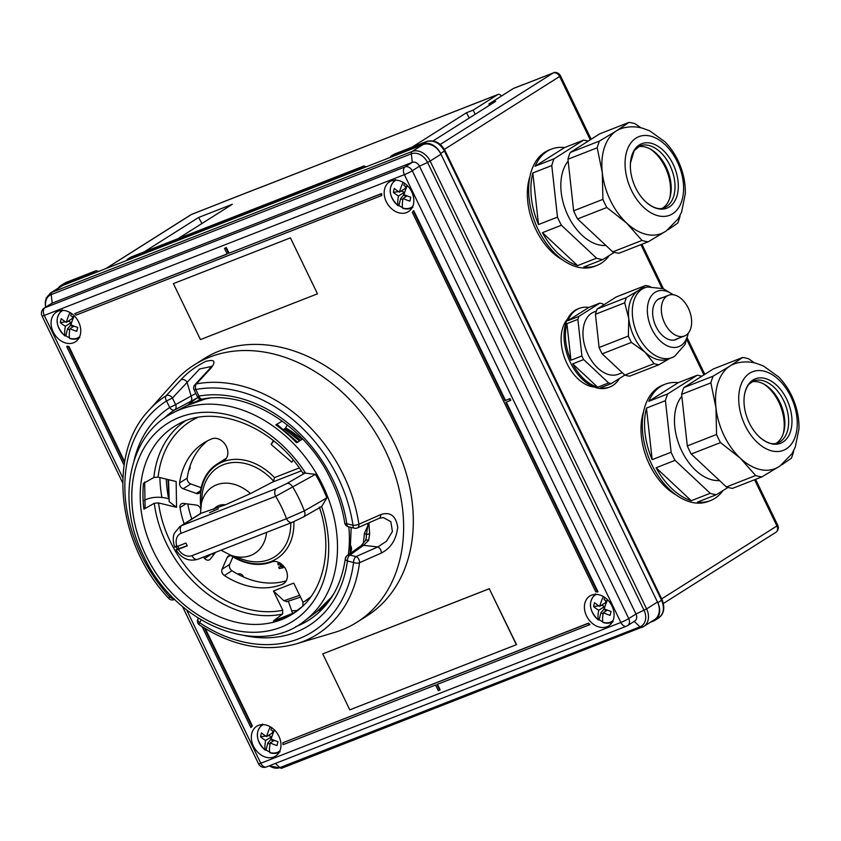 <?xml version="1.0" encoding="UTF-8"?>
<svg xmlns="http://www.w3.org/2000/svg" width="841" height="841" viewBox="0 0 841 841"><rect width="100%" height="100%" fill="white"/><g stroke="black" fill="none" stroke-linecap="round" stroke-linejoin="round"><path stroke-width="1.26" d="M258.818 188.048A4.689 2.965 68.6 0 0 258.292 188.174A4.689 2.965 68.6 0 0 257.966 188.331L257.63 188.552A4.689 2.965 -111.4 0 1 257.956 188.384A4.689 2.965 -111.4 0 1 258.303 188.279M144.21 251.88L198.602 217.472L232.326 204.279L177.945 238.697M198.602 217.472L201.935 223.517M501.478 96.021A4.689 2.965 68.6 0 0 497.977 94.465A4.689 2.965 68.6 0 0 497.651 94.623L473.157 110.129L466.419 112.768L469.31 118.003M497.651 94.623L257.63 188.552M257.966 188.331L191.695 214.329A4.689 2.965 -111.4 0 1 192.011 214.161A4.689 2.965 -111.4 0 1 192.368 214.066M412.037 147.175L466.419 112.768M489.515 105.22L488.905 103.969L495.643 101.341L433.031 140.962M657.715 618.492C663.602 614.676 664.926 608.674 661.699 600.506L662.172 599.843L445.015 150.623L440.642 153.514L657.809 602.734A15.611 11.995 -122.3 0 1 654.897 620.332A15.611 11.995 -122.3 0 1 653.32 621.131L650.377 622.277M440.642 153.514A15.611 11.995 -122.3 0 0 422.624 143.927L426.198 141.666L394.04 154.239L390.476 156.489L422.624 143.927M390.476 156.489L390.771 157.204M360.631 168.988L360.253 168.305L127.159 259.438L127.454 260.153M92.815 273.693L92.436 273.01L62.539 284.7A15.611 11.995 -122.3 0 0 60.951 285.498A15.611 11.995 -122.3 0 0 58.218 288.148M98.534 271.464L96.221 270.644L66.313 282.334A3.122 1.976 68.6 0 0 66.103 282.45L65.398 282.744A3.122 2.092 63.3 0 0 65.283 282.807M62.539 284.7L66.103 282.45L96 270.76L92.436 273.01M130.944 257.073L364.037 165.94L131.164 257.01M360.253 168.305L363.817 166.055L366.35 166.76M130.723 257.178L127.159 259.438M524.385 84.226A4.689 2.965 68.6 0 0 523.859 84.342A4.689 2.965 68.6 0 0 523.533 84.51L523.197 84.72A4.689 2.965 -111.4 0 1 523.523 84.563A4.689 2.965 -111.4 0 1 523.869 84.457M523.533 84.51L513.409 88.473L488.905 103.969M654.897 620.332L658.503 618.051C663.885 614.308 665.136 608.295 662.245 600.001M661.699 600.506L444.374 150.928C439.938 143.243 434.177 140.058 427.07 141.372L426.198 141.666A3.122 1.976 68.6 0 1 426.408 141.561L394.261 154.124M475.165 114.292L473.157 110.129M513.409 88.473A4.689 2.965 -111.4 0 1 513.735 88.305A4.689 2.965 -111.4 0 1 514.082 88.21M221.961 202.408A4.689 2.965 -111.4 0 1 222.287 202.25A4.689 2.965 -111.4 0 1 222.634 202.145M487.528 98.586A4.689 2.965 -111.4 0 1 487.854 98.418A4.689 2.965 -111.4 0 1 488.2 98.323M406.645 212.542A17.64 13.551 -122.3 0 0 408.432 211.638A17.64 13.551 -122.3 0 0 411.112 190.602A17.64 13.551 -122.3 0 0 391.359 180.91A17.64 13.551 -122.3 0 0 389.562 181.814A17.64 13.551 -122.3 0 0 386.881 202.849A17.64 13.551 -122.3 0 0 406.645 212.542M591.601 595.144A17.64 13.551 57.7 0 1 611.365 604.837A17.64 13.551 57.7 0 1 608.684 625.872A17.64 13.551 57.7 0 1 606.887 626.776A17.64 13.551 57.7 0 1 587.134 617.084A17.64 13.551 57.7 0 1 589.814 596.048A17.64 13.551 57.7 0 1 591.601 595.144M58.271 311.138A17.64 13.551 57.7 0 1 78.034 320.82A17.64 13.551 57.7 0 1 75.354 341.856A17.64 13.551 57.7 0 1 73.556 342.76A17.64 13.551 57.7 0 1 53.803 333.068A17.64 13.551 57.7 0 1 56.484 312.043A17.64 13.551 57.7 0 1 58.271 311.138M273.809 756.995A17.64 13.551 -122.3 0 0 275.596 756.091A17.64 13.551 -122.3 0 0 278.276 735.055A17.64 13.551 -122.3 0 0 258.513 725.363A17.64 13.551 -122.3 0 0 256.726 726.267A17.64 13.551 -122.3 0 0 254.045 747.302A17.64 13.551 -122.3 0 0 273.809 756.995M381.288 195.785A20.762 15.947 -122.3 0 1 381.078 193.872L381.583 193.556A20.762 15.947 -122.3 0 0 381.793 195.469L76.121 315.091A20.762 15.947 -122.3 0 0 74.702 313.651L227.165 253.919M381.583 193.556L229.078 253.173L226.366 247.58L225.02 248.106L224.505 248.431L227.217 254.024L74.702 313.651M439.643 690.125L436.931 684.521L589.951 624.579A20.762 15.947 57.7 0 1 588.532 623.139L282.86 742.761A20.762 15.947 57.7 0 1 283.07 744.674L435.585 685.047L438.287 690.65L439.643 690.125L440.148 689.799L437.488 684.301M505.473 400.369L413.783 210.702L413.278 211.017L504.957 400.684L509.972 398.602L510.781 400.284L505.777 402.366L597.457 592.032A20.762 15.947 -122.3 0 0 595.754 591.812L412.29 212.289A20.762 15.947 -122.3 0 0 413.278 211.017M597.457 592.032L597.972 591.707L506.335 402.145M68.909 346.418A20.762 15.947 57.7 0 1 67.196 346.198L66.691 346.524A20.762 15.947 57.7 0 0 68.394 346.734L68.909 346.418L124.647 461.72M202.124 626.682L250.87 727.528L251.385 727.213A20.762 15.947 57.7 0 1 252.374 725.93L205.362 628.69M62.875 285.404L52.026 292.269A15.611 11.995 57.7 0 0 50.439 293.067L61.288 286.203A15.611 11.995 57.7 0 1 62.875 285.404L422.97 144.62A15.611 11.995 57.7 0 1 440.978 154.218L430.129 161.083L646.613 608.905L657.473 602.04L440.978 154.218M657.473 602.04A15.611 11.995 57.7 0 1 654.561 619.628L643.712 626.492A15.611 11.995 57.7 0 1 642.125 627.302A3.122 1.976 -111.4 0 1 641.914 627.407A3.122 1.976 -111.4 0 1 639.99 626.829L634.219 621.415M269.404 765.762A14.055 10.796 -122.3 0 0 279.895 767.602L639.99 626.829A14.055 10.796 -122.3 0 0 644.027 610.272L427.543 162.45L419.48 166.192L412.269 170.755L628.753 618.577A6.244 4.794 57.7 0 1 627.586 625.609L634.797 621.047A6.244 4.794 -122.3 0 0 635.964 614.014L419.48 166.192A6.244 4.794 -122.3 0 0 412.269 162.355L52.174 303.138A6.244 4.794 -122.3 0 0 51.543 303.454L44.331 308.016A6.244 4.794 57.7 0 1 44.962 307.701L405.057 166.917L412.269 162.355L411.323 153.819L51.238 294.592A14.055 10.796 -122.3 0 0 45.813 307.081M504.957 400.684L509.972 398.602M509.467 398.928L510.277 400.6M589.446 624.895A20.762 15.947 57.7 0 1 588.027 623.454L282.86 742.761M250.87 727.528A20.762 15.947 57.7 0 1 251.858 726.256L204.426 628.122M124.468 462.729L68.394 346.734M124.079 465.241L66.691 346.524M198.182 618.534L197.908 617.956M381.078 193.872L229.078 253.173M228.563 253.498L225.861 247.895L226.366 247.58M225.861 247.895L224.505 248.431M402.503 207.527A16.389 12.594 57.7 0 1 401.178 206.897A16.389 12.594 57.7 0 1 398.928 205.477L397.982 205.519A31.096 11.858 -62 0 1 398.476 196.037L404.269 192.368L401.977 191.149L402.156 190.402M398.476 196.037A31.138 16.021 13.7 0 1 393.378 192.337A30.991 21.046 -42.5 0 1 394.324 188.437A31.138 16.021 13.7 0 0 399.422 192.137A31.096 11.858 -62 0 1 403.091 182.308M399.422 192.137L405.225 188.468L405.719 186.45M406.708 186.965L403.817 185.43L404.384 183.128M412.731 206.413A15.611 11.995 -122.3 0 1 402.566 207.958L403.133 208.158L402.566 207.958A31.096 11.858 -62 0 1 403.06 198.476A31.138 16.021 13.7 0 0 409.84 201.115L410.797 197.204A31.138 16.021 13.7 0 1 404.016 194.576A31.096 11.858 -62 0 1 407.307 185.556M396.132 180.163A15.611 11.995 -122.3 0 0 390.308 191.664A15.611 11.995 -122.3 0 0 397.982 205.519L398.55 205.719M398.928 205.477L400.61 198.602L403.606 195.101L404.269 192.368M403.06 198.476L407.118 195.911M402.818 199.78L400.61 198.602M403.606 195.101L406.214 196.489M393.378 192.337L398.592 191.611M400.705 191.328L401.977 191.149M69.414 337.746A16.389 12.594 57.7 0 1 68.089 337.115A16.389 12.594 57.7 0 1 65.85 335.696L64.894 335.738A31.096 11.858 -62 0 1 65.388 326.255L71.191 322.587L68.899 321.367L69.078 320.621M65.388 326.255A31.138 16.021 13.7 0 1 60.289 322.566A30.991 21.046 -42.5 0 1 61.246 318.655A31.138 16.021 13.7 0 0 66.344 322.355A31.096 11.858 -62 0 1 70.003 312.526M66.344 322.355L72.137 318.686L72.631 316.668M73.619 317.194L70.739 315.659L71.296 313.346M79.653 336.631A15.611 11.995 -122.3 0 1 69.477 338.187L70.055 338.376L69.477 338.187A31.096 11.858 -62 0 1 69.982 328.694A31.138 16.021 13.7 0 0 76.762 331.333L77.708 327.433A31.138 16.021 13.7 0 1 70.928 324.794A31.096 11.858 -62 0 1 74.229 315.774M63.043 310.382A15.611 11.995 -122.3 0 0 57.22 321.882A15.611 11.995 -122.3 0 0 64.894 335.738L65.461 335.937M65.85 335.696L67.522 328.831L70.518 325.32L71.191 322.587M69.982 328.694L74.04 326.129M69.74 330.008L67.522 328.831M70.518 325.32L73.125 326.707M60.289 322.566L65.514 321.84M67.627 321.546L68.899 321.367M269.667 751.98A16.389 12.594 57.7 0 1 268.342 751.349A16.389 12.594 57.7 0 1 266.092 749.93L265.136 749.972A31.096 11.858 -62 0 1 265.64 740.49L271.433 736.821L269.141 735.602L269.32 734.855M265.64 740.49A31.138 16.021 13.7 0 1 260.542 736.79A30.991 21.046 -42.5 0 1 261.488 732.889A31.138 16.021 13.7 0 0 266.586 736.59A31.096 11.858 -62 0 1 270.255 726.761M266.586 736.59L272.389 732.921L272.883 730.892M273.861 731.418L270.981 729.883L271.548 727.581M279.895 750.866A15.611 11.995 -122.3 0 1 269.73 752.411L270.297 752.611L269.73 752.411A31.096 11.858 -62 0 1 270.224 742.929A31.138 16.021 13.7 0 0 277.004 745.568L277.961 741.657A31.138 16.021 13.7 0 1 271.18 739.029A31.096 11.858 -62 0 1 274.471 730.009M263.296 724.616A15.611 11.995 -122.3 0 0 257.472 736.117A15.611 11.995 -122.3 0 0 265.136 749.972L265.714 750.172M266.092 749.93L267.774 743.055L270.77 739.554L271.433 736.821M270.224 742.929L274.282 740.364M269.982 744.232L267.774 743.055M270.77 739.554L273.378 740.942M260.542 736.79L265.756 736.064M267.869 735.77L269.141 735.602M602.745 621.762A16.389 12.594 57.7 0 1 601.42 621.131A16.389 12.594 57.7 0 1 599.181 619.712L598.224 619.754A31.096 11.858 -62 0 1 598.718 610.272L604.521 606.603L602.23 605.383L602.408 604.637M598.718 610.272A31.138 16.021 13.7 0 1 593.62 606.571A30.991 21.046 -42.5 0 1 594.576 602.671A31.138 16.021 13.7 0 0 599.675 606.372A31.096 11.858 -62 0 1 603.333 596.542M599.675 606.372L605.467 602.703L605.962 600.674M606.95 601.199L604.069 599.665L604.637 597.352M612.984 620.647A15.611 11.995 -122.3 0 1 602.808 622.193L603.386 622.393L602.808 622.193A31.096 11.858 -62 0 1 603.312 612.711A31.138 16.021 13.7 0 0 610.093 615.339L611.039 611.439A31.138 16.021 13.7 0 1 604.258 608.81A31.096 11.858 -62 0 1 607.559 599.791M596.374 594.398A15.611 11.995 -122.3 0 0 590.55 605.898A15.611 11.995 -122.3 0 0 598.224 619.754L598.792 619.954M599.181 619.712L600.852 612.837L603.859 609.336L604.521 606.603M603.312 612.711L607.37 610.145M603.071 614.014L600.852 612.837M603.859 609.336L606.456 610.713M593.62 606.571L598.845 605.846M600.958 605.552L602.23 605.383M194.113 389.951L195.795 389.509A4.689 2.87 -100.6 0 1 196.405 383.906A4.689 3.469 42.7 0 0 194.891 384.736L194.891 384.736A4.689 4.689 0 0 0 194.113 389.951L197.288 396.51L198.97 396.079A129.356 99.354 57.7 0 1 332.92 479.854A129.356 99.354 57.7 0 1 346.807 523.764L352.968 525.257A136.589 104.915 -122.3 0 0 338.135 477.814A136.589 104.915 -122.3 0 0 195.795 389.509L198.97 396.079A4.689 2.859 80 0 0 202.324 399.086C247.58 389.804 306.166 426.177 331.238 480.285C337.935 494.193 342.424 508.385 344.715 522.881A4.689 1.472 -8.9 0 0 346.807 523.764A4.689 2.344 103.6 0 0 348.237 526.708L354.397 528.211A4.689 4.689 0 0 0 357.393 527.938L379.165 518.298L383.37 517.572L390.844 521.693L392.4 531.512L386.471 541.278L377.809 546.944A4.689 3.133 -113.9 0 1 381.288 553.052L359.506 562.724A4.689 3.133 -113.9 0 0 359.054 559.822A4.689 3.133 -113.9 0 0 356.037 556.584A4.689 2.344 103.6 0 0 353.567 562.492L347.407 560.989A4.689 2.208 -172.4 0 1 345.304 558.771C341.635 584.001 331.102 603.323 313.714 616.705A124.678 95.758 -122.3 0 1 295.58 626.734M201.178 619.985L199.58 622.687A4.689 2.786 -149.5 0 1 198.077 618.713L198.077 618.713A4.689 4.689 0 0 0 199.517 624.979A4.689 1.503 -56.3 0 1 199.58 622.687A136.589 104.915 -122.3 0 0 353.567 562.492A4.689 2.197 -172.8 0 0 359.506 562.724A141.204 108.457 57.7 0 1 296.2 643.859L334.298 632.516A152.232 116.92 57.7 0 0 357.026 622.203L366.718 616.075A152.232 116.92 57.7 0 0 395.039 444.542A152.232 116.92 57.7 0 0 203.921 358.792L194.229 364.92A152.232 116.92 57.7 0 1 385.346 450.671A152.232 116.92 57.7 0 1 357.026 622.203M202.324 399.086L202.324 399.086A4.689 4.689 0 0 1 197.288 396.51M354.397 528.211A4.689 2.344 103.6 0 1 352.968 525.257A4.689 1.493 -8.5 0 0 358.886 524.237L380.658 514.618C390.14 511.486 395.827 515.68 397.719 527.191C396.269 539.67 390.792 548.29 381.288 553.052M198.308 397.351L174.644 409.935A4.689 2.996 -123.1 0 1 169.714 407.517L166.539 400.947A4.689 2.996 -122.4 0 1 166.161 395.733L180.804 379.901C187.322 372.647 195.596 366.487 205.646 361.42C214.497 359.065 216.284 361.283 211.007 368.085L196.405 383.906A141.204 108.457 57.7 0 1 343.559 475.186A141.204 108.457 57.7 0 1 358.886 524.237A4.689 3.133 66.1 0 1 357.393 527.938M285.625 427.838A88.21 67.753 57.7 0 1 301.93 439.517M363.186 543.696A117.971 90.618 -122.3 0 0 364.353 533.467L367.853 525.667L367.832 524.185A4.689 2.208 -172.6 0 0 368.947 524.542L369.683 533.846L368.631 540.385L363.606 545.325A4.689 3.721 -125.4 0 0 360.957 545.809L365.478 540.595A4.689 2.103 -147.6 0 0 365.478 540.605A4.689 2.103 -147.6 0 1 368.631 540.385M211.249 366.539L199.674 368.926L172.447 398.024A4.689 3.469 -137.3 0 0 166.161 395.733A141.204 108.457 57.7 0 0 148.615 410.618L175.18 381.057A152.232 116.92 57.7 0 1 194.229 364.92M197.603 400.715L200.305 399.002L197.835 400.905M173.992 598.676A4.689 2.786 -149.5 0 1 169.724 596.9A136.589 104.915 -122.3 0 1 166.539 400.947L172.447 398.024L175.622 404.595L195.795 393.42M369.188 522.713L368.947 524.542M380.658 514.618A4.689 3.133 66.1 0 1 379.165 518.298M345.914 557.856A4.689 3.721 -125.4 0 1 347.228 555.575L347.228 555.575A4.689 3.721 -125.4 0 1 349.877 555.092L356.037 556.584L377.809 546.944L363.606 545.325L349.877 555.092A4.689 2.344 103.6 0 0 347.407 560.989A129.356 99.354 57.7 0 1 244.689 635.628M194.891 384.736L209.514 368.905A4.689 3.469 42.7 0 1 211.007 368.085M190.255 401.777A4.689 3.616 62.4 0 0 191.222 396.437L187.07 382.203A4.689 3.469 -137.3 0 0 180.804 379.901M170.681 595.26L169.724 596.9A4.689 0.673 137.6 0 0 168.789 598.445A4.689 4.689 0 0 0 174.234 599.538L174.234 599.538A4.689 4.037 64.9 0 0 174.644 599.318L174.234 599.538M364.353 533.467A4.689 2.06 -176.3 0 1 366.371 534.844L367.853 525.667A4.689 1.482 171.3 0 0 368.957 525.688M366.298 537.83L366.371 534.844A4.689 0.925 174.5 0 1 369.683 533.846M134.003 460.689A129.356 99.354 57.7 0 1 169.714 407.517L175.622 404.595A4.689 3.616 62.4 0 1 174.644 409.935A124.678 95.758 -122.3 0 0 163.827 418.513M144.673 482.009L145.083 507.554L143.927 509.141A110.623 84.962 57.7 0 1 143.506 483.375L153.85 477.509L158.097 477.141L176.147 481.525L176.557 507.302L158.518 502.918L154.271 503.286L143.927 509.141M287.128 601.483L283.869 600.747L273.472 591.002L282.776 610.24L282.534 614.077L273.388 620.963L293.866 612.889M218.45 508.763L209.588 512.684L218.45 508.763M304.053 472.684C302.56 473.714 302.876 473.84 304.999 473.084L315.438 474.345L275.669 496.316L181.193 533.257A12.489 9.598 -122.3 0 0 176.999 546.545L185.924 543.055L187.28 545.851L178.345 549.341A12.489 9.598 -122.3 0 0 192.021 555.649L286.497 518.708L304.326 510.897L326.823 497.893L321.746 506.429L303.538 516.91L292.142 522.387A6.244 3.953 -111.4 0 1 286.497 518.708A100.636 77.298 -122.3 0 0 281.64 507.302A100.636 77.298 -122.3 0 0 275.669 496.316A6.244 3.953 -111.4 0 1 276.342 488.589L286.897 483.512A6.244 3.774 60.1 0 1 292.899 487.265A115.848 88.978 57.7 0 1 299.154 498.871A115.848 88.978 57.7 0 1 304.326 510.897A6.244 3.774 60.1 0 1 303.538 516.91M168.557 479.685L169.199 501.699L168 479.549M283.638 429.436L284.332 428.931L299.575 440.905M283.869 600.747L299.648 595.333M191.78 519.002A81.188 62.36 57.7 0 1 187.816 503.98M200.579 508.784A4.689 3.595 -122.3 0 0 196.458 505.094L183.391 503.412A4.689 3.595 -122.3 0 0 181.372 503.822A4.689 3.595 -122.3 0 0 180.006 507.554A81.188 62.36 -122.3 0 0 184.179 523.817M286.245 580.826A81.188 62.36 57.7 0 1 231.969 570.734A4.689 3.595 57.7 0 1 229.908 568.358A4.689 3.595 57.7 0 1 229.656 564.416L232.946 556.858M222.056 569.231A4.689 3.595 -122.3 0 0 222.308 573.173A4.689 3.595 -122.3 0 0 224.368 575.538A81.188 62.36 -122.3 0 0 282.313 584.369A12.489 9.598 -122.3 0 0 283.575 583.728A12.489 9.598 -122.3 0 0 285.477 568.831A12.489 9.598 -122.3 0 0 271.485 561.977A56.21 43.175 57.7 0 1 232.074 556.311A4.689 3.595 -122.3 0 0 228.31 556.08A4.689 3.595 -122.3 0 0 227.196 557.415L222.056 569.231L229.656 564.416M201.146 487.664L190.76 483.964A4.689 3.595 57.7 0 1 187.732 481.105A4.689 3.595 57.7 0 1 187.207 478.14A81.188 62.36 57.7 0 1 207.632 440.758M179.606 482.944A4.689 3.595 -122.3 0 0 180.121 485.919A4.689 3.595 -122.3 0 0 183.159 488.768L196.268 493.446A4.689 3.595 -122.3 0 0 199.117 493.236A4.689 3.595 -122.3 0 0 200.494 490.997A56.21 43.175 57.7 0 1 217.073 464.095A56.21 43.175 57.7 0 1 222.77 461.215A12.489 9.598 -122.3 0 0 224.042 460.574A12.489 9.598 -122.3 0 0 225.945 445.688A12.489 9.598 -122.3 0 0 211.953 438.823A81.188 62.36 -122.3 0 0 203.722 442.986A81.188 62.36 -122.3 0 0 179.606 482.944L187.207 478.14M282.261 421.068L275.816 424.863A123.091 94.539 -122.3 0 1 296.495 442.713L302.728 439.044M144.379 500.321L144.967 499.985C150.991 497.147 158.066 496.526 166.192 498.124L168.473 498.681M301.33 470.844L272.295 482.198L250.46 493.593L225.504 504.779L200.536 513.483M213.625 554.818A4.689 3.595 57.7 0 1 212.237 553.683A81.188 62.36 57.7 0 1 212.195 553.641M226.334 458.303A56.21 43.175 -122.3 0 0 224.684 459.281L217.073 464.095M292.668 613.583L288.379 601.294M287.328 424.936L285.351 428.29A101.488 77.95 -122.3 0 1 300.384 440.432M203.396 557.089A81.188 62.36 -122.3 0 0 204.636 558.498A4.689 3.595 -122.3 0 0 209.588 559.749A4.689 3.595 -122.3 0 0 210.313 559.086L215.548 552.337M273.851 440.999L271.096 444.405L291.774 462.256L293.099 459.995M271.096 444.405L273.346 440.589M273.472 591.002L293.73 583.086L303.033 602.324L302.792 606.161L293.635 613.047A110.623 84.962 57.7 0 1 273.388 620.963M178.345 549.341C175.801 550.287 175.422 550.172 177.209 548.973L177.272 548.931M198.098 559.107A6.244 3.953 -111.4 0 1 197.667 559.328C188.794 561.693 181.593 558.561 176.084 549.93L177.209 548.973M169.199 501.699L176.557 507.302M272.295 482.198L273.535 481.063L274.513 477.593A55.611 42.712 -122.3 0 0 223.012 461.751A55.611 42.712 -122.3 0 0 200.81 506.471M292.573 522.166A6.244 3.953 -111.4 0 1 292.142 522.387L197.667 559.328A6.244 3.953 -111.4 0 1 192.021 555.649M176.999 546.545C174.444 547.491 174.066 547.365 175.853 546.177M275.816 424.863L277.152 424.547L297.872 442.45M284.332 428.931L285.351 428.29M187.196 545.683L177.44 549.268L176.253 546.818M350.981 546.103A7.022 5.393 57.7 0 1 350.234 552.463M243.669 577.063A4.689 3.595 -122.3 0 0 238.15 573.93A4.689 3.595 -122.3 0 0 237.73 574.14M282.755 566.277L283.28 567.696L279.212 568.569L278.676 567.107L280.799 566.645M283.543 566.077L280.852 566.781L280.799 564.427L278.308 564.963L277.772 563.491L279.727 563.071M188.836 470.13A4.689 3.595 -122.3 0 0 189.971 466.356M282.177 564.689L280.358 565.551M280.747 563.565L280 563.754L279.654 562.881M281.125 565.352L282.303 565.036M283.28 567.696L279.212 568.569L278.697 567.097M281.146 565.341L280.81 564.416L278.308 564.963L277.793 563.491M516.353 644.742L489.283 588.763L322.744 653.878L349.803 709.846L516.521 644.637L489.283 588.763M322.744 653.878L489.451 588.658M596.385 311.075L593.967 312.022A33.409 21.162 68.6 0 0 591.654 313.188A33.409 21.162 68.6 0 0 587.197 352.726A33.409 21.162 68.6 0 0 618.303 374.256L622.287 372.7M669.415 358.634L658.955 364.721L629.699 376.158A41.377 26.208 -111.4 0 1 624.842 375.086L611.365 383.549L600.411 387.838A42.155 26.702 68.6 0 0 609.977 386.902A42.155 26.702 68.6 0 0 612.889 385.42A42.155 26.702 68.6 0 0 619.397 378.534M603.775 304.841L602.555 303.759A42.155 26.702 68.6 0 0 599.791 303.149L578.892 316.384L567.938 320.663L588.837 307.438A42.155 26.702 68.6 0 0 579.27 308.374A42.155 26.702 68.6 0 0 576.358 309.856A42.155 26.702 68.6 0 0 567.938 320.663M579.27 308.374L577.925 308.899A42.155 26.702 68.6 0 0 575.002 310.382A42.155 26.702 68.6 0 0 569.389 360.263A42.155 26.702 68.6 0 0 608.621 387.428L609.977 386.902M599.791 303.149L588.837 307.438M578.892 316.384A42.155 26.702 68.6 0 0 577.883 319.37L581.919 355.964L570.965 360.253L566.918 323.659A42.155 26.702 68.6 0 0 570.965 360.253M577.883 319.37L566.918 323.659M581.919 355.964A42.155 26.702 68.6 0 0 583.665 359.57L608.611 382.939L597.657 387.228L572.71 363.859A42.155 26.702 68.6 0 0 597.657 387.228M583.665 359.57L572.71 363.859M608.611 382.939A42.155 26.702 68.6 0 0 611.365 383.549M673.41 294.781L663.202 288.652L647.696 287.012A37.477 23.737 68.6 0 0 644.637 287.853A37.477 23.737 68.6 0 0 642.051 289.157A37.477 23.737 68.6 0 0 637.058 333.509A37.477 23.737 68.6 0 0 671.927 357.646A37.477 23.737 68.6 0 0 674.524 356.332A37.477 23.737 68.6 0 0 674.745 356.195L685.058 344.421L688.369 333.047M672.947 294.718A29.729 18.828 68.6 0 0 655.086 292.321A29.729 18.828 68.6 0 0 651.88 329.146A29.729 18.828 68.6 0 0 680.842 345.609A29.729 18.828 68.6 0 0 688.075 333.404M644.637 287.853L640.81 289.346A37.477 23.737 68.6 0 0 638.224 290.66L626.482 297.546A41.377 26.208 68.6 0 0 624.695 302.823L628.784 318.56A37.477 23.737 68.6 0 0 645.015 352.148L654.098 363.638A41.377 26.208 68.6 0 0 658.955 364.721M661.941 297.851A22.108 14.003 68.6 0 0 658.387 299.154A22.108 14.003 68.6 0 0 652.7 310.76A22.108 14.003 68.6 0 0 662.309 335.349A22.108 14.003 68.6 0 0 677.541 338.776A22.108 14.003 68.6 0 0 677.857 338.566M631.433 342.413L602.177 353.851A41.377 26.208 -111.4 0 1 599.107 347.501L595.439 314.261A41.377 26.208 -111.4 0 1 597.226 308.983L616.211 296.968L645.467 285.53L638.224 290.66A37.477 23.737 68.6 0 0 628.784 318.56L628.364 336.064A41.377 26.208 68.6 0 0 631.433 342.413L645.015 352.148A37.477 23.737 68.6 0 0 668.101 359.139L671.927 357.646M650.471 286.686L650.324 286.602A41.377 26.208 68.6 0 0 645.467 285.53M602.177 353.851L624.842 375.086L654.098 363.638M599.107 347.501L628.364 336.064M595.439 314.261L624.695 302.823M597.226 308.983L626.482 297.546M567.496 319.138A38.255 24.231 68.6 0 0 565.078 359.191A38.255 24.231 68.6 0 0 594.019 386.986M688.316 308.153A21.855 13.845 68.6 0 0 668.532 295.275A21.855 13.845 68.6 0 0 664.653 323.112A21.855 13.845 68.6 0 0 684.448 335.99A21.855 13.845 68.6 0 0 688.316 308.153M568.159 161.125A47.937 30.36 68.6 0 0 567.181 213.898A47.937 30.36 68.6 0 0 605.867 245.435M614.329 252.342L602.766 259.564A62.455 39.559 68.6 0 1 596.563 258.198L561.399 225.251A62.455 39.559 68.6 0 1 557.478 217.136L551.78 165.551A62.455 39.559 68.6 0 1 554.061 158.812L583.517 140.163L564.563 147.574L535.097 166.224A62.455 39.559 68.6 0 1 547.123 151.306A62.455 39.559 68.6 0 1 551.444 149.109L549.194 149.992A62.455 39.559 68.6 0 0 544.873 152.179A62.455 39.559 68.6 0 0 536.547 226.082A62.455 39.559 68.6 0 0 594.671 266.324L596.921 265.441A62.455 39.559 68.6 0 0 601.241 263.254A62.455 39.559 68.6 0 0 609.294 255.496M602.766 259.564L583.801 266.975A62.455 39.559 68.6 0 0 596.921 265.441M596.563 258.198L577.599 265.609L542.434 232.663A62.455 39.559 68.6 0 0 577.599 265.609M561.399 225.251L542.434 232.663M557.478 217.136L538.513 224.547A62.455 39.559 68.6 0 1 532.816 172.962L538.513 224.547M551.78 165.551L532.816 172.962M554.061 158.812L535.097 166.224M564.563 147.574A62.455 39.559 68.6 0 0 551.444 149.109M588.227 141.099A62.455 39.559 68.6 0 0 583.517 140.163M641.988 240.431A62.455 39.559 68.6 0 0 648.201 241.809L618.944 253.246A62.455 39.559 -111.4 0 1 612.732 251.869L641.988 240.431L626.661 223.086A56.21 35.606 68.6 0 0 663.349 232.652L666.209 231.012L678.288 218.66L681.609 212.058L685.299 193.819C685.541 184.41 683.88 175.096 680.306 165.887C676.69 156.636 671.57 148.605 664.968 141.814L649.715 130.828L642.209 128.105C635.628 126.371 629.047 126.392 622.498 128.158A56.21 35.606 68.6 0 0 616.474 130.849L628.952 122.408A62.455 39.559 68.6 0 1 635.155 123.774L640.863 127.779M672.621 213.782A42.218 26.744 68.6 0 0 677.173 161.493A42.218 26.744 68.6 0 0 636.038 138.103A42.218 26.744 68.6 0 0 631.486 190.402A42.218 26.744 68.6 0 0 672.621 213.782M662.214 208.379A33.262 21.067 68.6 0 0 662.55 208.169A33.262 21.067 68.6 0 0 669.993 197.278A33.262 21.067 68.6 0 0 651.376 149.645A33.262 21.067 68.6 0 0 638.119 146.765M669.32 206.949A34.597 21.908 68.6 0 0 673.052 164.1A34.597 21.908 68.6 0 0 639.339 144.936A34.597 21.908 68.6 0 0 630.435 163.112A34.597 21.908 68.6 0 0 645.478 201.577A34.597 21.908 68.6 0 0 669.32 206.949M567.948 159.233L597.205 147.795L602.303 172.699A56.21 35.606 68.6 0 0 626.661 223.086L606.834 207.496L577.578 218.933A62.455 39.559 -111.4 0 1 573.646 210.807L567.948 159.233A62.455 39.559 -111.4 0 1 570.23 152.484L599.696 133.845L628.952 122.408M668.153 229.698L677.657 223.159A62.455 39.559 68.6 0 0 679.938 216.421L679.98 215.632M648.201 241.809L665.178 231.601M577.578 218.933L612.732 251.869M573.646 210.807L602.902 199.37A62.455 39.559 68.6 0 0 606.834 207.496M570.23 152.484L599.486 141.046L616.474 130.849A56.21 35.606 68.6 0 0 602.303 172.699L602.902 199.37M599.486 141.046A62.455 39.559 68.6 0 0 597.205 147.795M529.925 176.589A56.21 35.606 68.6 0 0 562.471 259.848M650.303 149.025A35.911 22.749 -111.4 0 1 669.625 198.465M681.809 396.227A47.937 30.36 68.6 0 0 680.832 448.999A47.937 30.36 68.6 0 0 719.518 480.537M727.98 487.444L716.416 494.676A62.455 39.559 68.6 0 1 710.214 493.299L675.05 460.353A62.455 39.559 68.6 0 1 671.129 452.237L665.431 400.652A62.455 39.559 68.6 0 1 667.712 393.914L697.178 375.265L678.214 382.687L648.747 401.325A62.455 39.559 68.6 0 1 660.774 386.408A62.455 39.559 68.6 0 1 665.094 384.221L662.845 385.094A62.455 39.559 68.6 0 0 658.524 387.291A62.455 39.559 68.6 0 0 650.198 461.194A62.455 39.559 68.6 0 0 708.322 501.425L710.571 500.553A62.455 39.559 68.6 0 0 714.892 498.366A62.455 39.559 68.6 0 0 722.945 490.608M716.416 494.676L697.462 502.088A62.455 39.559 68.6 0 0 710.571 500.553M710.214 493.299L691.249 500.71L656.096 467.775A62.455 39.559 68.6 0 0 691.249 500.71M675.05 460.353L656.096 467.775M671.129 452.237L652.164 459.649A62.455 39.559 68.6 0 1 646.466 408.074L652.164 459.649M665.431 400.652L646.466 408.074M667.712 393.914L648.747 401.325M678.214 382.687A62.455 39.559 68.6 0 0 665.094 384.221M701.888 376.2A62.455 39.559 68.6 0 0 697.178 375.265M755.649 475.533A62.455 39.559 68.6 0 0 761.851 476.91L732.595 488.348A62.455 39.559 -111.4 0 1 726.393 486.971L755.649 475.533L740.311 458.187A56.21 35.606 68.6 0 0 777 467.754L779.87 466.124L791.938 453.762L795.26 447.16L798.95 428.921C799.202 419.512 797.531 410.198 793.957 400.999C790.34 391.738 785.231 383.706 778.619 376.915L763.365 365.93L755.87 363.207C749.278 361.483 742.708 361.493 736.148 363.27A56.21 35.606 68.6 0 0 730.125 365.951L742.603 357.509A62.455 39.559 68.6 0 1 748.816 358.886L754.524 362.881M786.272 448.894A42.218 26.744 68.6 0 0 790.834 396.595A42.218 26.744 68.6 0 0 749.688 373.204A42.218 26.744 68.6 0 0 745.137 425.504A42.218 26.744 68.6 0 0 786.272 448.894M775.865 443.491A33.262 21.067 68.6 0 0 776.201 443.281A33.262 21.067 68.6 0 0 783.654 432.379A33.262 21.067 68.6 0 0 765.026 384.747A33.262 21.067 68.6 0 0 751.77 381.867M782.971 442.061A34.597 21.908 68.6 0 0 786.703 399.202A34.597 21.908 68.6 0 0 752.989 380.037A34.597 21.908 68.6 0 0 744.096 398.214A34.597 21.908 68.6 0 0 759.129 436.689A34.597 21.908 68.6 0 0 782.971 442.061M681.609 394.334L710.866 382.897L715.964 407.811A56.21 35.606 68.6 0 0 740.311 458.187L720.485 442.597L691.228 454.035A62.455 39.559 -111.4 0 1 687.307 445.919L681.609 394.334A62.455 39.559 -111.4 0 1 683.891 387.585L713.347 368.947L742.603 357.509M781.815 464.8L791.318 458.271A62.455 39.559 68.6 0 0 793.599 451.522L793.641 450.734M761.851 476.91L778.84 466.713M691.228 454.035L726.393 486.971M687.307 445.919L716.564 434.482A62.455 39.559 68.6 0 0 720.485 442.597M683.891 387.585L713.147 376.148L730.125 365.951A56.21 35.606 68.6 0 0 715.964 407.811L716.564 434.482M713.147 376.148A62.455 39.559 68.6 0 0 710.866 382.897M643.575 411.691A56.21 35.606 68.6 0 0 676.132 494.95M763.954 384.127A35.911 22.749 -111.4 0 1 783.276 433.567M173.383 283.606L290.429 237.845L317.478 293.824L200.442 339.585L173.383 283.606L290.418 237.856L317.488 293.814M105.735 268.647L191.117 214.613A5.624 4.321 -122.3 0 1 191.695 214.329L106.029 268.531M66.555 282.271A3.122 1.976 68.6 0 0 66.313 282.334L65.398 282.744A3.122 2.092 63.3 0 1 65.566 282.671M426.713 141.477A3.122 1.976 68.6 0 0 426.408 141.561L427.365 141.235A3.122 1.84 73.6 0 0 427.07 141.372M440.242 144.452L553.136 73.02L523.197 84.72M662.172 599.843L657.809 602.734M445.015 150.623L444.374 150.928M427.775 141.193A3.122 1.84 73.6 0 0 427.365 141.235C434.829 139.827 440.684 142.907 444.942 150.476M661.709 598.876L776.916 525.972L754.577 479.759M703.896 374.928L686.918 339.806M661.972 288.211L640.916 244.647M590.245 139.827L559.622 76.478L444.374 149.404M560.463 75.753L559.622 76.478A5.624 4.321 -122.3 0 0 553.136 73.02A4.689 2.965 -111.4 0 1 553.452 72.852C555.27 71.611 558.971 73.009 560.463 75.753L591.149 139.249M775.865 532.311A5.624 4.321 -122.3 0 0 776.916 525.972L777.757 525.257C778.924 528.043 778.293 530.387 775.865 532.311L663.475 603.418M186.66 609.946L260.773 763.25L620.868 622.477L404.384 174.655L44.289 315.438L122.839 477.919M122.691 482.829L42.05 316.016A6.244 0.589 -25.8 0 0 44.289 315.438A6.244 3.953 68.6 0 1 44.962 307.701L52.174 303.138L51.238 294.592A3.122 1.976 -111.4 0 1 52.026 292.269L412.111 151.485L422.97 144.62M266.86 766.708A6.244 3.953 -111.4 0 1 266.429 766.929L626.524 626.156A6.244 6.244 0 0 0 627.586 625.609A6.244 4.794 57.7 0 1 626.955 625.935A6.244 3.953 68.6 0 1 626.524 626.156A6.244 3.953 68.6 0 1 620.868 622.477A6.244 0.589 -25.8 0 0 628.753 618.577L635.964 614.014L646.613 608.905A15.611 11.995 57.7 0 1 643.712 626.492L281.819 768.18A3.122 1.976 -111.4 0 1 279.895 767.602L275.428 763.418M405.057 166.917A6.244 4.794 57.7 0 1 412.269 170.755A6.244 0.589 -25.8 0 1 404.384 174.655A6.244 3.953 -111.4 0 1 405.057 166.917M412.111 151.485A15.611 11.995 57.7 0 1 430.129 161.083L427.543 162.45A14.055 10.796 -122.3 0 0 411.323 153.819A3.122 1.976 -111.4 0 1 412.111 151.485M282.04 768.075A3.122 1.976 -111.4 0 1 281.819 768.18L269.12 765.878M266.429 766.929A6.244 3.953 -111.4 0 1 260.773 763.25A6.244 0.589 -25.8 0 1 258.534 763.828A6.244 6.244 0 0 0 266.429 766.929M322.944 608.421A122.649 94.203 57.7 0 1 318.129 610.682M161.903 497.409A122.649 94.203 57.7 0 1 159.874 477.572M187.985 405.005A122.649 94.203 57.7 0 1 197.982 397.551M166.276 479.128A117.971 90.618 -122.3 0 0 168.347 497.094M292.237 610.808A117.971 90.618 -122.3 0 0 297.073 610.461M180.006 507.554L186.008 503.748M322.681 485.289A123.333 94.728 -122.3 0 0 173.004 412.836C128.641 434.66 115.837 501.047 143.59 555.859C174.192 623.77 257.956 658.871 304.642 620.868A123.333 94.728 -122.3 0 0 322.681 485.289M305.441 472.947A117.099 89.945 -122.3 0 0 172.899 420.311A117.099 89.945 -122.3 0 0 145.84 555.281A117.099 89.945 -122.3 0 0 274.04 629.552A117.099 89.945 -122.3 0 0 321.651 506.482A117.067 89.913 -122.3 0 1 226.702 628.216A117.067 89.913 -122.3 0 1 141.687 452.342A117.067 89.913 -122.3 0 1 305.42 472.957M326.823 497.893A123.185 94.612 -122.3 0 0 321.63 485.919A123.185 94.612 -122.3 0 0 315.438 474.345M332.079 596.574L316.857 611.659A122.082 93.772 -122.3 0 0 333.719 593.851M348.279 554.829A122.082 93.772 -122.3 0 0 348.826 526.855M209.872 398.119A122.082 93.772 -122.3 0 0 186.555 405.74L173.004 412.836M286.897 483.512L304.999 473.084M200.82 513.525L181.866 525.52L276.342 488.589M274.513 477.593L299.259 467.922M197.54 417.525A106.576 81.861 -122.3 0 0 158.097 477.141M158.518 502.918A106.576 81.861 -122.3 0 0 282.776 610.24M303.033 602.324A106.576 81.861 -122.3 0 0 310.907 596.69M231.927 555.649A55.611 42.712 -122.3 0 0 293.856 521.693M266.565 532.385A39.39 30.255 -122.3 0 1 231.107 555.365L242.912 559.433A52.909 40.641 -122.3 0 0 290.776 522.923M154.271 503.286A109.687 84.247 -122.3 0 0 282.534 614.077M303.128 473.536C272.999 425.672 214.749 403.407 178.776 423.906A110.865 85.151 -122.3 0 0 161.461 565.804A110.865 85.151 -122.3 0 0 297.104 610.913C323.711 591.675 333.509 548.647 319.359 507.102M185.272 420.963A109.687 84.247 -122.3 0 0 153.85 477.509M273.535 481.063A52.909 40.641 -122.3 0 0 229.057 463.055A52.909 40.641 -122.3 0 0 202.092 494.918L200.494 513.494L179.963 526.477A18.733 14.392 57.7 0 1 181.866 525.52A6.244 3.953 68.6 0 0 181.193 533.257M250.46 493.593A39.39 30.255 -122.3 0 0 200.715 507.333M225.504 504.779A20.457 15.716 -122.3 0 0 213.656 509.415M222.77 461.215L225.167 459.701M183.159 488.768L190.76 483.964M196.268 493.446L200.536 490.745M282.313 584.369L284.7 582.855M227.196 557.415L230.003 555.638M224.368 575.538L231.969 570.734M204.636 558.498L212.237 553.683M179.122 548.837L177.85 546.208M645.478 201.577C652.732 207.864 658.923 209.956 664.075 207.843A33.262 21.067 68.6 0 0 666.377 206.676A33.262 21.067 68.6 0 0 670.813 167.327A33.262 21.067 68.6 0 0 639.854 145.892L634.146 150.739L630.435 163.112M759.129 436.689C766.382 442.976 772.585 445.057 777.725 442.944A33.262 21.067 68.6 0 0 780.028 441.777A33.262 21.067 68.6 0 0 784.464 402.429A33.262 21.067 68.6 0 0 753.515 381.005L749.173 384.064C748.879 383.948 744.527 389.625 744.096 398.214M257.956 188.384L487.349 98.702M191.117 214.613L221.782 202.523M60.951 285.498L64.547 283.228M641.914 244.258L663.412 288.726M687.37 338.271L704.811 374.35M755.575 479.37L777.757 525.257M523.523 84.563L553.452 72.852M523.859 84.342L513.735 88.305M497.977 94.465L487.854 98.418M258.292 188.174L222.287 202.25M50.439 293.067L46.318 297.893L45.225 302.119L45.593 307.217M258.534 763.828L182.476 606.498M44.331 308.016A6.244 6.244 0 0 0 42.05 316.016M395.354 179.627C387.659 187.532 388.574 196.247 398.108 205.772M402.755 208.253C406.497 209.462 409.872 209.157 412.889 207.338M62.276 309.856C54.57 317.751 55.495 326.466 65.02 335.99M69.677 338.471C73.409 339.69 76.783 339.386 79.8 337.556M262.518 724.08C254.823 731.985 255.738 740.7 265.272 750.225M269.919 752.706C273.661 753.914 277.036 753.61 280.053 751.791M595.607 593.862C587.901 601.767 588.826 610.482 598.35 620.006M603.008 622.487C606.739 623.696 610.114 623.391 613.142 621.573M344.715 522.881A4.689 4.689 0 0 0 348.237 526.708M209.514 368.905L211.375 366.224L211.448 367.044M199.517 624.979C232.274 646.193 264.495 652.49 296.2 643.859M148.615 410.618C107.059 454.161 117.309 544.211 168.789 598.445M366.308 537.767L365.478 540.605M345.304 558.771A4.689 4.689 0 0 1 347.228 555.575L360.957 545.809M286.529 601.725L300.542 597.163M351.181 527.423L350.066 553.557M316.857 611.659L304.642 620.868M186.555 405.74L206.707 398.434M231.107 555.365L220.941 550.224M174.728 547.123C171.827 538.566 174.129 533.783 174.455 533.152L179.963 526.477M658.356 299.249L668.532 295.275M673.977 340.079L684.448 335.99"/></g></svg>
